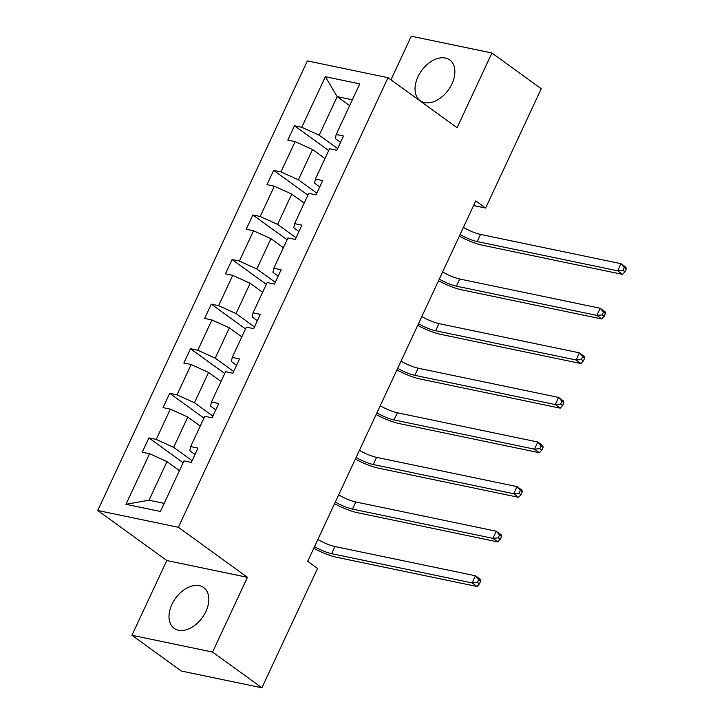 <?xml version="1.0" encoding="UTF-8"?>
<svg xmlns="http://www.w3.org/2000/svg" width="724" height="724" viewBox="0 0 724 724"><rect width="100%" height="100%" fill="white"/><g stroke="black" fill="none" stroke-linecap="round" stroke-linejoin="round"><path stroke-width="1.09" d="M205.915 611.481A25.177 16.516 -54.1 0 0 203.688 587.553A25.177 16.516 -54.1 0 0 171.923 604.404A25.177 16.516 -54.1 0 0 174.149 628.332A25.177 16.516 -54.1 0 0 205.915 611.481M451.948 83.857A25.177 16.516 -54.1 0 0 449.722 59.929A25.177 16.516 -54.1 0 0 417.956 76.78A25.177 16.516 -54.1 0 0 420.182 100.708A25.177 16.516 -54.1 0 0 451.948 83.857M131.94 635.274L212.575 652.062L247.427 577.318L166.792 560.53L131.94 635.274L181.272 671.012L261.907 687.8L317.546 568.467L307.682 561.326L475.749 200.91L485.614 208.05L541.253 88.726L491.931 52.988L411.295 36.2L390.96 79.821M166.792 560.53L97.74 510.501L307.383 60.907L388.019 77.694L178.366 527.28L97.74 510.501M212.575 652.062L261.907 687.8M179.443 470.636L167 461.622L149.008 500.212L125.967 504.302L149.56 453.713L142.257 452.192L148.918 437.902L183.145 462.699M167 461.622L149.56 453.713M200.231 426.047L187.787 417.033L173.66 447.332L156.221 439.423L148.918 437.902M156.221 439.423L170.348 409.123L163.045 407.603L169.715 393.313L203.933 418.11M221.019 381.467L208.584 372.444L194.457 402.743L177.009 394.833L169.715 393.313M177.009 394.833L191.145 364.534L183.842 363.023L190.502 348.724L224.73 373.521M241.816 336.877L229.372 327.863L215.245 358.154L197.806 350.244L190.502 348.724M197.806 350.244L211.933 319.954L204.63 318.433L211.299 304.143L245.517 328.931M262.604 292.288L250.16 283.274L236.033 313.573L218.594 305.664L211.299 304.143M218.594 305.664L232.721 275.364L225.426 273.844L232.087 259.554L266.305 284.342M283.401 247.698L270.957 238.685L256.83 268.984L239.391 261.074L232.087 259.554M239.391 261.074L253.518 230.775L246.214 229.255L252.875 214.965L287.102 239.762M304.189 203.109L291.745 194.095L277.618 224.395L260.178 216.485L252.875 214.965M260.178 216.485L274.306 186.186L267.002 184.665L273.672 170.375L307.89 195.172M324.986 158.52L312.542 149.506L298.415 179.805L280.975 171.896L273.672 170.375M280.975 171.896L295.102 141.596L287.799 140.076L294.46 125.786L328.687 150.583M349.638 105.65L337.194 96.636L319.203 135.216L301.763 127.306L294.46 125.786M301.763 127.306L325.357 76.717L359.783 83.884L336.198 134.474L343.493 135.994L336.832 150.284L329.529 148.764L315.402 179.063L322.705 180.584L316.035 194.874L308.741 193.353L294.614 223.653L301.908 225.173L295.247 239.463L287.944 237.943L273.817 268.242L281.12 269.762L274.459 284.052L267.156 282.532L253.029 312.831L260.332 314.343L253.662 328.642L246.368 327.121L232.241 357.412L239.535 358.932L232.875 373.222L225.571 371.702L211.444 402.001L218.748 403.521L212.078 417.811L204.783 416.291L190.656 446.59L197.951 448.111L191.29 462.401L183.987 460.88L160.402 511.47L125.967 504.302M190.656 446.59L189.788 450.69L194.991 454.464M192.086 460.681L173.66 447.332M187.787 417.033L170.348 409.123M211.444 402.001L210.575 406.101L215.788 409.875M212.883 416.101L194.457 402.743M208.584 372.444L191.145 364.534M232.241 357.412L231.372 361.511L236.576 365.285M233.671 371.512L215.245 358.154M229.372 327.863L211.933 319.954M253.029 312.831L252.16 316.922L257.364 320.696M254.468 326.922L236.033 313.573M250.16 283.274L232.721 275.364M273.817 268.242L272.957 272.342L278.161 276.106M275.256 282.333L256.83 268.984M270.957 238.685L253.518 230.775M294.614 223.653L293.745 227.752L298.949 231.526M296.053 237.743L277.618 224.395M291.745 194.095L274.306 186.186M315.402 179.063L314.542 183.163L319.746 186.937M316.841 193.154L298.415 179.805M312.542 149.506L295.102 141.596M336.198 134.474L335.33 138.574L340.533 142.347M247.427 577.318L178.366 527.28M388.019 77.694L457.079 127.723L491.931 52.988M473.587 205.553L485.614 208.05M149.008 500.212L164.176 503.37M337.628 148.574L319.203 135.216M352.371 99.794L337.194 96.636L325.357 76.717M463.405 227.372A16.136 3.439 -155 0 0 480.528 234.431L620.975 263.672L625.907 267.247L626.26 268.903L624.287 267.473L622.957 270.333L624.93 271.762L626.26 268.903M460.075 234.513A16.136 3.439 -155 0 0 477.197 241.581L617.644 270.812L620.975 263.672L624.287 267.473M622.957 270.333L617.644 270.812L622.577 274.387L482.13 245.146A24.209 5.159 25 0 1 459.306 236.169M622.577 274.387L624.93 271.762M442.617 271.962A16.136 3.439 -155 0 0 459.731 279.021L600.187 308.252L605.119 311.827L605.472 313.492L603.499 312.062L602.169 314.922L604.142 316.352L605.472 313.492M439.287 279.102A16.136 3.439 -155 0 0 456.401 286.161L596.857 315.402L600.187 308.252L603.499 312.062M602.169 314.922L596.857 315.402L601.789 318.976L461.333 289.736A24.209 5.159 25 0 1 438.509 280.758M601.789 318.976L604.142 316.352M421.821 316.542A16.136 3.439 -155 0 0 438.943 323.61L579.39 352.841L584.331 356.416L584.684 358.081L582.711 356.651L581.372 359.511L583.345 360.941L584.684 358.081M418.49 323.691A16.136 3.439 -155 0 0 435.613 330.75L576.06 359.991L579.39 352.841L582.711 356.651M581.372 359.511L576.06 359.991L580.992 363.566L440.545 334.325A24.209 5.159 25 0 1 417.721 325.348M580.992 363.566L583.345 360.941M401.033 361.131A16.136 3.439 -155 0 0 418.155 368.19L558.602 397.431L563.534 401.006L563.887 402.671L561.914 401.241L560.584 404.092L562.557 405.521L563.887 402.671M397.702 368.281A16.136 3.439 -155 0 0 414.816 375.34L555.272 404.58L558.602 397.431L561.914 401.241M560.584 404.092L555.272 404.58L560.204 408.155L419.748 378.914A24.209 5.159 25 0 1 396.933 369.928M560.204 408.155L562.557 405.521M380.245 405.721A16.136 3.439 -155 0 0 397.358 412.78L537.814 442.02L542.747 445.595L543.1 447.251L541.127 445.821L539.787 448.681L541.769 450.111L543.1 447.251M376.905 412.87A16.136 3.439 -155 0 0 394.028 419.929L534.475 449.161L537.814 442.02L541.127 445.821M539.787 448.681L534.475 449.161L539.416 452.735L398.96 423.504A24.209 5.159 25 0 1 376.136 414.517M539.416 452.735L541.769 450.111M359.448 450.31A16.136 3.439 -155 0 0 376.571 457.369L517.017 486.609L521.95 490.184L522.303 491.84L520.33 490.41L518.999 493.27L520.972 494.7L522.303 491.84M356.118 457.45A16.136 3.439 -155 0 0 373.24 464.518L513.687 493.75L517.017 486.609L520.33 490.41M518.999 493.27L513.687 493.75L518.619 497.325L378.172 468.093A24.209 5.159 25 0 1 355.348 459.107M518.619 497.325L520.972 494.7M338.66 494.899A16.136 3.439 -155 0 0 355.774 501.958L496.23 531.199L501.162 534.764L501.515 536.43L499.542 535L498.212 537.86L500.184 539.289L501.515 536.43M335.33 502.04A16.136 3.439 -155 0 0 352.443 509.099L492.899 538.339L496.23 531.199L499.542 535M498.212 537.86L492.899 538.339L497.831 541.914L357.375 512.673A24.209 5.159 25 0 1 334.551 503.696M497.831 541.914L500.184 539.289M317.863 539.489A16.136 3.439 -155 0 0 334.986 546.548L475.433 575.779L480.365 579.354L480.727 581.019L478.754 579.589L477.415 582.449L479.388 583.879L480.727 581.019M314.533 546.629A16.136 3.439 -155 0 0 331.655 553.688L472.102 582.929L475.433 575.779L478.754 579.589M477.415 582.449L472.102 582.929L477.035 586.503L336.588 557.263A24.209 5.159 25 0 1 313.764 548.285M477.035 586.503L479.388 583.879M480.528 234.431L477.197 241.581M459.731 279.021L456.401 286.161M438.943 323.61L435.613 330.75M418.155 368.19L414.816 375.34M397.358 412.78L394.028 419.929M376.571 457.369L373.24 464.518M355.774 501.958L352.443 509.099M334.986 546.548L331.655 553.688"/></g></svg>
